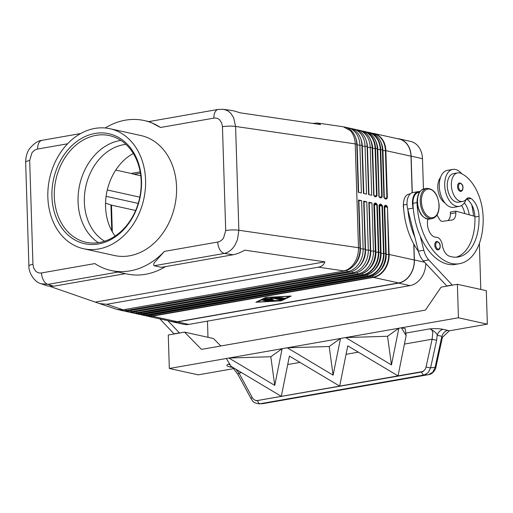 <?xml version="1.0" encoding="UTF-8"?>
<svg xmlns="http://www.w3.org/2000/svg" width="513" height="513" viewBox="0 0 513 513"><rect width="100%" height="100%" fill="white"/><g stroke="black" fill="none" stroke-linecap="round" stroke-linejoin="round"><path stroke-width="0.77" d="M104.626 241.213A51.191 40.174 102.4 0 1 84.363 202.096A51.191 40.174 102.4 0 1 123.498 144.73A51.191 40.174 102.4 0 1 125.954 144.39M99.432 303.549L117.304 309.525L122.671 309.692L106.762 304.292L99.432 303.549L50.152 286.459M40.585 283.548L47.805 286.01L53.602 286.235L125.384 273.647L111.18 270.524A76.79 60.258 -77.6 0 0 130.065 270.877A76.79 60.258 -77.6 0 0 164.41 251.389L156.119 260.7C153.759 262.989 153.111 264.663 154.163 265.734L161.396 267.331L233.171 254.743C236.512 254.134 240.373 252.608 244.752 250.158L324.902 261.848C323.863 264.785 321.702 266.555 318.406 267.17L106.762 304.292M111.18 270.524A76.79 60.258 -77.6 0 1 94.879 263.579L41.534 272.935C39.245 273.288 37.257 272.64 35.557 270.986L33.691 268.049L32.947 264.342A10.241 1.949 178.2 0 0 29.164 265.58A10.241 1.949 178.2 0 0 28.914 266.023C28.337 271.236 33.563 281.894 41.175 283.76L48.049 284.349L118.15 272.05M375.535 196.274L377.023 195.754L375.535 148.372A20.475 16.07 -77.6 0 0 363.653 131.232A20.475 16.07 -77.6 0 0 361.915 130.975M375.503 196.267L374.394 196.024A0.68 0.539 102.4 0 1 374.791 196.594L375.894 196.838A0.68 0.539 -77.6 0 0 375.33 196.261M380.697 197.409L382.185 196.889L380.697 149.514A20.475 16.07 -77.6 0 0 368.815 132.373A20.475 16.07 -77.6 0 0 367.077 132.11L370.54 132.752A20.475 16.07 102.4 0 1 382.422 149.892L383.91 197.274L385.122 198.871L386.225 199.115A0.68 0.539 -77.6 0 0 385.827 198.537L385.827 198.537A0.68 0.539 -77.6 0 0 385.661 198.537M380.736 197.409L379.562 197.159A0.68 0.539 102.4 0 1 379.96 197.729L381.063 197.973A0.68 0.539 -77.6 0 0 380.665 197.402L380.665 197.402A0.68 0.539 -77.6 0 0 380.499 197.402M385.859 198.55L387.353 198.031L385.859 150.649L385.41 150.61L386.898 197.992L384.449 198.153M385.904 198.55L384.724 198.294A0.68 0.539 102.4 0 1 385.122 198.871M374.028 204.758L376.856 204.764L375.574 203.969A0.68 0.539 -77.6 0 0 376.1 203.199L374.99 202.962A0.68 0.539 102.4 0 1 374.471 203.725L373.868 204.039L375.356 251.421L373.464 251.004A20.475 16.07 102.4 0 1 357.805 273.955L136.567 312.75A20.475 16.07 102.4 0 1 131.527 312.661A20.475 16.07 102.4 0 1 130.001 312.218M379.19 205.893L382.018 205.899L380.736 205.104A0.68 0.539 -77.6 0 0 381.262 204.341L380.159 204.097A0.68 0.539 102.4 0 1 379.633 204.86L379.165 205.238M384.34 206.297A0.68 0.66 -145.1 0 1 384.647 206.213L385.904 206.245L384.795 206.245L384.724 207.047L387.187 207.04L385.904 206.245A0.68 0.539 -77.6 0 0 386.424 205.476L385.321 205.232A0.68 0.539 102.4 0 1 384.801 206.002L384.192 206.316L385.686 253.698A20.475 16.07 102.4 0 1 370.027 276.648L148.789 315.444A20.475 16.07 102.4 0 1 143.749 315.354L142.03 314.969A20.475 16.07 -77.6 0 0 147.064 315.065L368.302 276.263A20.475 16.07 -77.6 0 0 383.961 253.319L382.474 205.937L381.262 204.341M154.163 265.734L224.271 253.441C228.439 252.505 231.966 249.812 234.839 245.368L237.448 239.808L238.853 230.254L235.589 126.448L355.22 143.897C354.983 138.401 353.348 133.97 350.321 130.597L343.312 126.782L317.637 123.037L320.587 124.556L240.443 112.866L233.428 110.757L222.918 109.25M312.648 123.396L317.637 123.037M218.564 109.378A10.241 6.041 80.1 0 0 218.288 109.41A10.241 6.041 80.1 0 0 215.454 111.43A10.241 6.041 80.1 0 0 213.863 118.131C216.153 117.778 218.14 118.426 219.84 120.087L221.706 123.017L222.45 126.73A10.241 1.949 178.2 0 1 229.131 126.127A10.241 1.949 178.2 0 1 235.589 126.448L233.607 117.586L230.683 113.149L227.419 110.59L223.668 109.333M233.171 254.743L224.271 253.441A10.241 6.041 -99.9 0 1 219.795 249.536A10.241 6.041 -99.9 0 1 217.756 242.033L164.41 251.389M41.534 272.935A10.241 6.041 80.1 0 0 43.573 280.438A10.241 6.041 80.1 0 0 48.049 284.349L53.602 286.235M149.642 121.748L160.518 127.487A76.79 60.258 -77.6 0 0 144.217 120.542A76.79 60.258 -77.6 0 0 125.332 120.189A76.79 60.258 -77.6 0 0 105.236 127.987M32.947 264.342L29.683 160.531L31.851 153.054C33.428 150.822 35.352 149.482 37.641 149.039A10.241 6.041 -99.9 0 1 39.232 142.332A10.241 6.041 -99.9 0 1 42.066 140.318A10.241 6.041 -99.9 0 1 42.111 140.312M125.364 273.647L126.673 273.936A76.79 60.258 -77.6 0 0 145.557 274.288A76.79 60.258 -77.6 0 0 165.442 266.619M318.406 267.17L343.915 270.89C348.083 269.953 351.604 267.26 354.477 262.816C357.253 258.27 358.593 253.23 358.484 247.708L238.853 230.254A10.241 1.949 178.2 0 0 232.395 229.933A10.241 1.949 178.2 0 0 225.707 230.536L223.546 238.013C221.969 240.244 220.039 241.585 217.756 242.033M427.925 219.16A11.946 7.047 80.1 0 0 429.182 231.318A11.946 7.047 80.1 0 0 436.242 237.224A8.535 5.034 -99.9 0 1 442.386 245.201A11.946 7.047 80.1 0 0 449.189 256.096A47.78 28.177 80.1 0 0 458.34 256.955A47.78 28.177 80.1 0 0 479.007 216.268A17.064 10.061 80.1 0 0 470.972 198.493A8.535 5.034 80.1 0 0 468.35 197.838A8.535 5.034 80.1 0 0 466.24 199.179A14.505 8.554 -99.9 0 1 462.649 201.455L458.577 202.173A14.505 8.554 -99.9 0 1 455.262 201.699A14.505 8.554 -99.9 0 1 447.323 186.629A14.505 8.554 -99.9 0 1 453.563 173.599L457.634 172.887A14.505 8.554 -99.9 0 1 460.95 173.356A40.36 23.803 -99.9 0 1 483.137 217.179A54.602 32.204 -99.9 0 1 459.52 263.682A54.602 32.204 -99.9 0 1 417.037 202.616A12.799 7.548 -99.9 0 1 417.345 198.537M462.649 201.455A14.505 8.554 -99.9 0 1 459.334 200.981A14.505 8.554 -99.9 0 1 451.395 185.918A14.505 8.554 -99.9 0 1 457.634 172.887M459.52 263.682L455.448 264.394A54.602 32.204 -99.9 0 1 420.282 236.256A54.602 32.204 -99.9 0 1 413.298 208.733A54.602 32.204 -99.9 0 1 412.965 203.328A12.799 7.548 -99.9 0 1 415.594 194.132A12.799 7.548 -99.9 0 1 418.499 192.433L419.448 192.266M403.654 208.624A8.535 5.034 -99.9 0 1 403.333 206.04A8.535 5.034 -99.9 0 1 403.462 203.751M418.441 251.332A54.602 32.204 -99.9 0 1 403.462 204.995A12.799 7.548 -99.9 0 1 406.091 195.799A12.799 7.548 -99.9 0 1 408.996 194.1L410.31 193.869M466.214 199.204A18.769 11.068 -99.9 0 1 459.315 206.373A18.769 11.068 -99.9 0 1 456.647 206.303A18.769 11.068 -99.9 0 1 444.861 187.585A18.769 11.068 -99.9 0 1 452.825 169.399A18.769 11.068 -99.9 0 1 455.493 169.47A18.769 11.068 -99.9 0 1 461.706 173.721M452.825 169.399L447.4 170.348A18.769 11.068 80.1 0 0 439.429 188.54A18.769 11.068 80.1 0 0 451.222 207.252A18.769 11.068 80.1 0 0 453.883 207.323L459.315 206.373M459.404 182.968C461.79 183.442 462.989 184.994 462.995 187.63C462.925 189.829 462.219 191.08 460.879 191.375A4.264 2.514 -99.9 0 1 457.558 186.604A4.264 2.514 -99.9 0 1 459.404 182.968A4.264 2.514 -99.9 0 1 460.007 182.987M436.627 241.469C439.013 241.937 440.212 243.489 440.218 246.125C440.148 248.324 439.442 249.575 438.102 249.869A4.264 2.514 -99.9 0 1 434.78 245.099A4.264 2.514 -99.9 0 1 436.627 241.469A4.264 2.514 -99.9 0 1 437.23 241.482M257.712 400.768A3.411 2.014 80.1 0 0 258.584 402.84A3.411 2.014 80.1 0 0 260.149 403.737L424.155 374.971A3.411 2.014 -99.9 0 1 422.597 374.08A3.411 2.014 -99.9 0 1 421.724 372.002L257.526 400.518C255.294 400.717 253.512 399.685 252.178 397.421L239.007 373.086A3.411 1 151.6 0 0 238 374.304A3.411 1 151.6 0 0 238.019 374.573L251.19 398.909A3.411 1 151.6 0 0 251.21 398.941M252.178 397.421A3.411 1 151.6 0 0 251.165 398.639A3.411 1 151.6 0 0 251.19 398.909C253.037 400.986 252.46 402.936 259.328 403.827L263.74 403.545A3.411 2.014 80.1 0 0 263.862 403.532A3.411 2.014 80.1 0 0 263.868 403.532A3.411 2.014 80.1 0 0 263.99 403.507M428.939 374.567A3.411 2.014 -99.9 0 1 428.753 374.618A3.411 2.014 -99.9 0 1 428.631 374.631L424.155 374.971L428.252 372.605L430.612 367.77A3.411 0.68 -167.7 0 1 428.438 367.545A3.411 0.68 -167.7 0 1 426.091 366.917C425.424 369.533 424.001 371.13 421.821 371.701L423.212 371.476L421.724 372.002M435.903 367.064A3.411 0.68 -167.7 0 1 435.915 367.167A3.411 0.68 -167.7 0 1 435.082 367.423L430.612 367.77L436.653 340.068A3.411 0.68 -167.7 0 1 434.485 339.843A3.411 0.68 -167.7 0 1 432.132 339.215L426.091 366.917M442.238 338.138L442.527 337.259L449.305 330.821L447.875 330.391A8.535 6.695 -77.6 0 0 444.264 332.341A8.535 6.695 -77.6 0 0 441.873 336.304L435.082 367.423L432.722 372.258L428.631 374.631L262.919 403.641L428.753 374.618C432.946 374.169 436.095 368.635 435.909 367.167L442.071 338.837M447.875 330.391L443.187 329.359A8.535 6.695 -77.6 0 0 439.583 331.308A8.535 6.695 -77.6 0 0 437.191 335.271L441.873 336.304L442.2 338.362L442.52 337.253M241.597 372.63L239.007 373.086L235.813 369.18M443.187 329.359C439.724 328.641 435.313 328.467 429.952 328.839L431.786 329.962L432.825 332.27L432.132 339.215L404.436 344.076M115.098 236.083A51.191 40.174 102.4 0 1 133.303 153.445M94.822 128.436A61.432 48.209 102.4 0 1 109.929 128.718A61.432 48.209 102.4 0 1 145.275 189.618A61.432 48.209 102.4 0 1 98.605 248.985A61.432 48.209 102.4 0 1 83.497 248.702A61.432 48.209 102.4 0 1 48.151 187.796A61.432 48.209 102.4 0 1 94.822 128.436M109.929 128.718L140.915 135.541A61.432 48.209 102.4 0 1 176.26 196.447A61.432 48.209 102.4 0 1 129.59 255.807A61.432 48.209 102.4 0 1 114.482 255.525L83.497 248.702M98.451 243.957A56.308 44.189 102.4 0 1 51.922 196.562A56.308 44.189 102.4 0 1 94.976 133.457A56.308 44.189 102.4 0 1 141.505 180.852A56.308 44.189 102.4 0 1 98.451 243.957M99.432 242.514A54.602 42.855 102.4 0 1 85.998 242.264A54.602 42.855 102.4 0 1 54.577 188.124A54.602 42.855 102.4 0 1 96.066 135.355A54.602 42.855 102.4 0 1 109.493 135.612A54.602 42.855 102.4 0 1 140.915 189.746A54.602 42.855 102.4 0 1 99.432 242.514M98.361 242.687A54.602 42.855 102.4 0 1 78.066 201.789A54.602 42.855 102.4 0 1 119.818 140.594A54.602 42.855 102.4 0 1 120.888 140.421M276.225 297.207L276.943 297.367M279.438 297.912L280.143 298.066M281.849 299.111L274.526 297.444L280.136 297.174L276.949 297.495L279.11 297.97L282.516 297.7L280.143 298.2L282.31 298.675L284.901 298.226L283.311 299.028L281.849 299.111L281.829 298.566M282.727 298.47L283.824 298.104M280.143 298.2L280.13 297.79M276.949 297.495L276.937 297.168M262.239 300.214L263.599 299.977L268.421 301.093L266.888 301.24L262.233 300.022M289.807 296.296L266.369 297.578L257.237 302.01L280.669 300.727L289.807 296.136M257.237 302.01L257.225 301.599M281.265 300.862L255.878 302.247L265.772 297.45L291.166 296.059L281.265 300.862L281.252 300.445M270.793 301.022L263.765 299.477L265.118 299.239L271.852 300.721L280.335 300.438L271.582 301.06L270.793 301.022L270.774 300.483M272.384 298.098L272.486 298.925L268.312 298.816L273.807 300.022L272.454 300.259L265.189 298.611L270.729 298.54L270.62 297.655L272.147 297.508L281.855 299.701L280.322 299.849L272.384 298.098L272.371 297.559M270.672 297.598L270.729 298.54M267.215 298.444L268.312 298.681M268.312 298.816L268.305 298.476M270.717 298.207L272.403 298.258M413.754 243.976L414.26 259.995A20.475 16.07 102.4 0 1 398.601 282.939L177.363 321.741A20.475 16.07 102.4 0 1 172.323 321.645L147.193 316.111A20.475 16.07 -77.6 0 0 152.226 316.2L373.47 277.405A0.68 0.404 -99.9 0 1 373.169 277.142L151.931 315.944A20.276 15.916 102.4 0 1 146.154 315.649M398.851 328.224L401.423 327.775L398.851 328.224L391.464 364.929L387.539 336.265L398.851 328.224L340.485 338.465L345.634 337.56L391.464 364.929M228.849 358.036L226.31 358.478L228.907 358.023L274.737 385.398L282.124 348.699L287.274 347.795L333.104 375.163L340.504 338.452M287.209 347.795L282.137 348.686M401.403 327.769L406.136 335.624L398.037 375.875L347.769 345.858L339.677 386.109L289.409 356.093L281.31 396.344L231.042 366.333L226.336 358.484L169.328 368.481L168.277 334.995L184.565 332.135L213.479 338.509L220.814 345.98M256.147 400.775L423.212 371.476M257.526 400.518L421.821 371.701M329.179 346.499L340.485 338.465L287.274 347.795L329.179 346.499L333.104 375.163M387.539 336.265L345.576 337.56M270.813 356.734L282.124 348.699L228.907 358.029L270.813 356.734L274.737 385.398M406.136 335.624L405.174 328.602L401.423 327.775L458.43 317.778L457.378 284.292L486.298 290.659L487.35 324.145L458.43 317.778M184.565 332.135L201.481 349.372L425.437 310.096L441.09 287.145L457.378 284.292M449.305 330.821L487.35 324.145M230.106 364.769L228.458 364.172C225.989 365.179 226.368 366.058 229.587 366.814L232.569 367.475M233.793 368.616L198.242 374.849L169.328 368.481M405.783 333.078L429.952 328.839C434.658 331.392 437.07 333.533 437.191 335.271L436.653 340.068M233.505 368.308L231.69 366.859A8.535 6.695 -77.6 0 0 231.575 366.833M231.434 366.808A8.535 6.695 -77.6 0 0 229.587 366.814M238.026 374.573L232.427 367.154M230.299 365.089L228.458 364.172L229.625 363.967M174.125 333.969L159.896 318.906M479.36 243.528L480.803 289.454M452.37 285.17L428.765 259.944A17.064 10.061 -99.9 0 1 423.834 250.229L420.282 236.256M207.983 337.298L207.476 321.125M167.809 320.651L179.55 333.014M173.695 333.873L179.127 332.924M410.996 156.183L385.859 150.649A20.475 16.07 -77.6 0 0 373.977 133.508L399.114 139.042A20.475 16.07 102.4 0 1 410.996 156.183L412.144 192.747M397.081 138.6A20.648 16.204 102.4 0 1 399.146 138.876A20.648 16.204 102.4 0 1 411.131 156.164L412.279 192.702M413.298 208.733L413.145 208.111A13.652 8.054 -99.9 0 1 418.351 191.593L412.92 192.542A13.652 8.054 80.1 0 0 407.713 209.067L418.403 251.184A17.064 10.061 80.1 0 0 423.334 260.899L446.938 286.119M436.98 215.069L439.538 219.429A5.117 3.02 80.1 0 0 442.386 221.34L452.017 220.058A8.535 5.034 80.1 0 0 452.139 220.039A8.535 5.034 80.1 0 0 455.826 212.773L455.775 211.099L450.343 212.049L450.395 213.722A8.535 5.034 -99.9 0 1 447.695 220.628M451.947 285.074L446.515 286.03M455.775 211.099L474.91 216.39A17.064 10.061 80.1 0 0 466.901 199.211A8.535 5.034 80.1 0 0 466.445 198.941M418.351 191.593A13.652 8.054 -99.9 0 1 419.935 191.573M456.281 257.186A47.78 28.177 80.1 0 0 474.935 216.98A17.064 10.061 80.1 0 0 474.91 216.39M414.857 237.205A54.602 32.204 -99.9 0 1 407.867 209.689M471.671 204.719A40.36 23.803 -99.9 0 1 473.486 215.992M469.228 214.819A17.064 10.061 80.1 0 0 464.374 202.872M464.816 213.594A17.064 10.061 80.1 0 0 461.649 205.489M444.951 202.936A14.505 8.554 -99.9 0 1 438.14 191.028A14.505 8.554 -99.9 0 1 440.494 177.517M413.901 244.239L414.395 259.969A20.648 16.204 102.4 0 1 398.607 283.105L177.37 321.907A20.648 16.204 102.4 0 1 172.291 321.811A20.648 16.204 102.4 0 1 170.297 321.196M423.443 189.015L422.494 158.664A20.648 16.204 -77.6 0 0 410.509 141.383L399.146 138.876M105.563 203.148L110.943 204.976A68.255 13.005 -1.8 0 1 111.488 205.162L112.328 231.844M140.402 173.157L134.06 174.266A68.255 40.258 80.1 0 0 131.136 173.458L115.771 170.072M346.416 127.538A20.475 16.07 102.4 0 1 347.987 127.782A20.475 16.07 102.4 0 1 359.87 144.922L361.383 192.971L358.279 192.292L356.772 144.243L355.22 143.897L358.484 247.708L360.036 248.048L358.523 199.999L361.62 200.679L363.133 248.728A20.475 16.07 102.4 0 1 347.474 271.678L126.236 310.48A20.475 16.07 102.4 0 1 121.203 310.384A20.475 16.07 102.4 0 1 119.67 309.942M135.637 210.484L111.488 205.162M134.06 174.266L140.767 175.747M324.902 261.848L95.931 302.003M117.304 309.525L118.099 309.698A20.475 16.07 -77.6 0 0 123.139 309.794L344.377 270.992A20.475 16.07 -77.6 0 0 360.036 248.048M356.747 129.815A20.475 16.07 102.4 0 1 358.318 130.058A20.475 16.07 102.4 0 1 370.2 147.199L371.707 195.248L368.61 194.568L367.103 146.513A20.475 16.07 -77.6 0 0 355.22 129.372L353.149 128.917A20.475 16.07 102.4 0 1 365.032 146.058L366.545 194.113L363.448 193.427L361.934 145.378A20.475 16.07 -77.6 0 0 350.052 128.237L347.987 127.782M121.203 310.384L123.267 310.84A20.475 16.07 -77.6 0 0 128.301 310.936L349.545 272.134A20.475 16.07 -77.6 0 0 365.198 249.183L363.691 201.134L366.789 201.814L368.296 249.869A20.475 16.07 102.4 0 1 352.643 272.813L131.399 311.615A20.475 16.07 102.4 0 1 126.365 311.519A20.475 16.07 102.4 0 1 124.839 311.083M126.365 311.519L128.43 311.975A20.475 16.07 -77.6 0 0 133.47 312.071L354.707 273.269A20.475 16.07 -77.6 0 0 370.36 250.325L368.853 202.269L371.951 202.956L373.464 251.004L370.719 251.017A18.519 14.537 102.4 0 1 364.134 267.786M358.549 200.679L361.62 200.679M363.711 201.814L366.789 201.814M368.873 202.956L371.951 202.956M383.91 197.274L384.205 197.915M362.511 131.213A20.276 15.916 102.4 0 1 375.08 148.334L377.395 148.828C376.689 139.504 372.682 133.765 365.378 131.61A20.475 16.07 102.4 0 1 377.26 148.751L379.036 196.774M367.122 147.199L372.233 147.686C371.527 138.363 367.52 132.63 360.209 130.475A20.475 16.07 102.4 0 1 372.092 147.616L373.874 195.639M356.772 144.243A20.475 16.07 -77.6 0 0 344.89 127.102L344.095 126.923M351.585 128.673A20.475 16.07 102.4 0 1 353.149 128.917M172.291 321.811L183.648 324.312A20.648 16.204 -77.6 0 0 188.726 324.408L409.97 285.613A20.648 16.204 -77.6 0 0 425.764 263.528M382.583 150.604L382.948 150.623A18.519 14.537 -77.6 0 0 381.332 143.191M377.414 149.469L377.786 149.488A18.519 14.537 -77.6 0 0 376.17 142.056M372.252 148.334L372.624 148.347A18.519 14.537 -77.6 0 0 371.008 140.921M368.95 194.639L367.455 147.212A18.519 14.537 -77.6 0 0 366.077 140.344M361.96 146.058L362.293 146.07A18.519 14.537 -77.6 0 0 360.915 139.209M356.791 144.922L357.131 144.935A18.519 14.537 -77.6 0 0 355.746 138.068M374.394 196.024L373.72 195.068L372.233 147.686L373.714 195.049M373.977 195.729L372.624 148.347L375.08 148.334L376.574 195.716L374.118 195.876M379.562 197.159L378.883 196.229L377.395 148.828L378.876 196.19M384.724 198.3L384.051 197.345L382.422 149.892L380.248 149.475L381.736 196.857L379.28 197.011M384.045 197.325L382.563 149.963C381.852 140.639 377.844 134.9 370.54 132.752M374.471 203.725L375.574 203.969L374.471 203.725M375.51 252.139L375.888 252.152L374.464 203.975M363.672 273.057A20.276 15.916 -77.6 0 0 375.49 251.517L374.08 203.789M380.159 204.097L379.03 205.181L380.518 252.563L378.799 252.178L377.305 204.796L376.856 204.764L378.344 252.146A20.276 15.916 102.4 0 1 362.845 274.865L141.601 313.667A20.276 15.916 102.4 0 1 135.823 313.372M368.834 274.192A20.276 15.916 -77.6 0 0 380.652 252.653L380.518 252.563A20.475 16.07 102.4 0 1 364.865 275.507L363.14 275.128A20.475 16.07 -77.6 0 0 378.799 252.178L375.888 252.152A18.519 14.537 102.4 0 1 368.847 269.331M143.781 314.289A0.68 0.404 80.1 0 1 143.723 314.309L138.587 314.212A20.475 16.07 102.4 0 0 143.621 314.309A0.68 0.404 80.1 0 0 143.723 314.309L364.961 275.513A0.68 0.404 80.1 0 1 364.865 275.507L143.621 314.309L141.902 313.93L363.14 275.128A0.68 0.404 -99.9 0 1 362.845 274.865L362.197 273.737M138.587 314.212L135.169 313.334A20.475 16.07 -77.6 0 0 136.862 313.834A20.475 16.07 -77.6 0 0 141.902 313.93A0.68 0.404 -99.9 0 1 141.601 313.667L141.069 312.731M379.633 204.86L380.736 205.104L379.633 204.86M380.672 253.275L381.05 253.294L379.633 205.11M365.019 275.494A0.68 0.404 80.1 0 1 364.961 275.513C374.856 272.583 380.088 264.958 380.659 252.633L379.03 205.181M382.474 205.937L382.018 205.899L383.506 253.281A20.276 15.916 102.4 0 1 368.007 276.007A0.68 0.404 80.1 0 0 368.302 276.263L370.027 276.648A0.68 0.404 -99.9 0 0 370.181 276.629M367.359 274.872L368.007 276.007L146.769 314.802A0.68 0.404 80.1 0 0 147.064 315.065L148.789 315.444A0.68 0.404 -99.9 0 0 148.885 315.45L143.749 315.354M374.009 270.473A18.519 14.537 102.4 0 0 381.05 253.294L385.802 253.743L384.41 206.066M398.601 282.939L373.47 277.405A20.475 16.07 -77.6 0 0 389.123 254.454L387.437 207.047L388.674 254.416A20.276 15.916 102.4 0 1 373.169 277.142L372.521 276.007M414.26 259.995L389.123 254.454L386.212 254.429A18.519 14.537 102.4 0 1 379.171 271.608M177.363 321.741L152.226 316.2A0.68 0.404 -99.9 0 1 151.931 315.944L151.399 315.008M374.003 275.334A20.276 15.916 -77.6 0 0 385.814 253.788L385.802 253.743M222.45 126.73L225.707 230.536M29.683 160.531A10.241 1.949 178.2 0 0 25.9 161.768A10.241 1.949 178.2 0 0 25.65 162.217L28.914 266.029A10.241 1.949 178.2 0 0 28.92 266.093M417.524 201.917A15.358 9.054 -99.9 0 1 424.168 188.835C419.551 190.163 417.223 194.568 417.184 202.058C418.422 213.075 422.513 218.75 429.471 219.089A15.358 9.054 -99.9 0 1 417.524 201.917M426.88 188.361C433.838 188.701 437.929 194.382 439.166 205.399C439.128 212.882 436.8 217.288 432.183 218.615A15.358 9.054 -99.9 0 1 420.237 201.442A15.358 9.054 -99.9 0 1 426.88 188.361L424.168 188.835M421.43 201.436A14.505 8.554 -99.9 0 1 429.766 189.137A14.505 8.554 -99.9 0 1 438.993 205.303A14.505 8.554 -99.9 0 1 430.657 217.602A14.505 8.554 -99.9 0 1 421.43 201.436M412.965 203.328L417.037 202.616M403.462 204.995L407.027 204.373M460.571 183.558A3.585 2.116 80.1 0 0 458.513 186.597A3.585 2.116 80.1 0 0 460.796 190.592A3.585 2.116 80.1 0 0 462.854 187.553A3.585 2.116 80.1 0 0 460.571 183.558M437.794 242.059A3.585 2.116 80.1 0 0 435.736 245.099A3.585 2.116 80.1 0 0 438.019 249.087A3.585 2.116 80.1 0 0 440.077 246.054A3.585 2.116 80.1 0 0 437.794 242.059M287.71 364.544L299.958 362.396M346.07 354.31L358.324 352.162M283.311 299.028L283.291 298.361M279.393 297.36L279.38 297.04M266.888 301.24L266.869 300.695M271.582 301.06L271.569 300.656M279.585 300.624L279.579 300.304M280.322 299.849L280.31 299.31M272.454 300.259L272.435 299.72M423.834 250.229L418.403 251.184M413.145 208.111L407.713 209.067M428.765 259.944L423.334 260.899M455.826 212.773L450.395 213.722M474.935 216.98L479.007 216.268M466.901 199.211L470.972 198.493M424.54 262.201L414.395 259.969M422.494 158.664L411.131 156.164M110.943 204.976L111.751 230.818M140.184 171.868L131.136 173.458M160.518 127.487L213.863 118.131M37.641 149.039L67.569 143.787M138.221 203.398L106.108 196.325M139.812 197.152L107.288 189.983M123.139 309.794L122.671 309.692M344.377 270.992L343.915 270.89M385.321 205.232L384.192 206.316M387.636 207.072L386.424 205.476M148.943 315.431A0.68 0.404 -99.9 0 1 148.885 315.45L370.123 276.648C380.018 273.724 385.25 266.1 385.821 253.768L384.333 206.393M145.506 315.61A20.475 16.07 -77.6 0 0 147.193 316.111L145.5 315.61M384.352 207.034L384.724 207.047L386.212 254.429L385.834 254.416M386.225 199.115L387.353 198.031M381.063 197.973L382.185 196.889M378.748 196.133L379.96 197.729M375.894 196.838L377.023 195.754M373.579 194.998L374.791 196.594M367.103 146.513L362.293 146.07L363.788 193.504M361.934 145.378L357.131 144.935L358.619 192.369M365.198 249.183L360.395 248.741A18.519 14.537 102.4 0 1 353.803 265.51M370.36 250.325L365.557 249.882A18.519 14.537 102.4 0 1 358.965 266.645M374.99 202.962L373.868 204.039M377.305 204.796L376.1 203.199M146.231 313.873L146.769 314.802A20.276 15.916 102.4 0 1 140.985 314.507M140.344 314.475A20.475 16.07 -77.6 0 0 142.03 314.969L140.331 314.475M138.619 313.154A0.68 0.404 -99.9 0 1 138.459 313.167A20.475 16.07 102.4 0 1 133.425 313.077L131.527 312.661M359.857 274.352A0.68 0.404 -99.9 0 1 359.696 274.372L138.459 313.167L136.567 312.75L135.932 311.641M375.471 251.466L375.356 251.421A20.475 16.07 102.4 0 1 359.696 274.372L357.805 273.955L357.061 272.647M125.602 309.365L126.236 310.48L128.301 310.936M346.73 270.37L347.474 271.678L349.545 272.134M360.049 248.728L360.395 248.741L358.882 200.692M130.764 310.5L131.399 311.615L133.47 312.071M351.892 271.505L352.643 272.813L354.707 273.269M365.211 249.863L365.557 249.882L364.044 201.827M370.373 251.004L370.719 251.017L369.213 202.968M372.842 133.489A20.276 15.916 102.4 0 1 385.41 150.61L382.948 150.623L384.301 198.005M373.977 133.508A20.475 16.07 -77.6 0 0 372.239 133.252L373.977 133.508M382.551 149.943A20.276 15.916 -77.6 0 0 378.203 137.644M367.68 132.354A20.276 15.916 102.4 0 1 380.248 149.475L377.786 149.488L379.139 196.864M377.388 148.808A20.276 15.916 -77.6 0 0 373.041 136.503M372.226 147.673A20.276 15.916 -77.6 0 0 367.872 135.368M409.97 285.613L398.607 283.105M188.726 324.408L177.37 321.907M133.425 313.077L138.555 313.174L359.799 274.372C369.693 271.448 374.926 263.823 375.497 251.498L374.003 204.116M380.659 252.633L379.248 204.931M218.288 109.41L148.917 121.581L144.217 120.542M80.656 133.553L42.066 140.318M259.328 403.827L262.919 403.641M432.183 218.615L429.471 219.089M223.636 109.34L218.294 109.423M365.378 131.61L361.902 130.969M360.209 130.475L358.318 130.058M42.117 140.318C38.135 140.639 33.954 143.422 29.581 148.68C27.067 152.143 25.759 156.651 25.656 162.217"/></g></svg>

